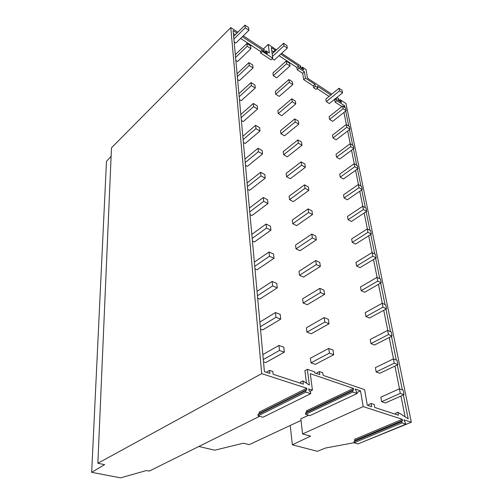 <?xml version="1.0" encoding="UTF-8"?>
<svg xmlns="http://www.w3.org/2000/svg" width="503" height="503" viewBox="0 0 503 503"><rect width="100%" height="100%" fill="white"/><g stroke="black" fill="none" stroke-linecap="round" stroke-linejoin="round"><path stroke-width="0.75" d="M301.008 420.439L249.186 444.665L243.364 443.218L214.693 450.204L198.842 446.482M331.798 94.162L307.49 78.147L306.057 69.603L302.284 67.088L301.033 68.188M276.455 49.854L268.244 44.371L263.308 49.024M302.284 67.088L303.667 69.942L300.046 67.534L299.926 66.786L300.819 66.648L300.719 66.044L281.636 53.312M300.819 66.648L300.014 67.352M303.542 69.2L303.114 69.577M302.385 67.691L301.473 68.483M336.828 97.481L338.67 98.695L338.789 99.298L337.997 99.5L338.148 100.248L341.518 102.461L340.129 99.651L345.982 103.511L411.335 422.237L403.947 419.842L405.908 424.161L401.941 422.891L354.106 442.778L358.092 443.898L405.908 424.161M268.244 44.371L269.369 53.016L265.993 50.797L267.395 53.771L263.446 51.174L263.346 50.401L264.364 50.287L264.289 49.671L243.27 35.814M237.831 32.23L230.783 27.583L261.692 373.635L97.859 463.276L111.484 147.794L230.783 27.583M309.835 391.403L312.426 390.114L308.754 388.92L308.924 390.24L310.584 392.353L310.753 393.673L305.824 392.095L305.661 390.768L306.912 389.586L306.748 388.272L261.692 373.635M312.426 390.114L310.301 373.691L353.464 388.442L353.666 389.674L352.622 390.781L352.823 392.019L305.617 414.309L309.993 415.604L357.199 393.497L352.823 392.019M401.941 422.891L401.702 421.671L402.576 420.527L402.337 419.313L363.185 406.6L360.525 390.856L355.25 389.052L357.199 393.497M236.982 33.072L233.109 30.526L264.402 371.648L269.904 373.452L269.608 370.409L267.118 371.767L267.194 372.566M398.495 415.239L374.722 407.443L374.188 404.494L371.095 403.469L371.66 406.707L367.303 405.28L364.618 389.674L323.121 375.37L322.756 372.742L319.374 371.566L319.789 374.59L314.702 372.836L314.564 371.811L307.364 369.328L309.376 385.091L302.938 380.897L303.34 384.173L273.104 374.257L272.827 371.472L269.608 370.409M398.495 415.245L397.911 412.259L395.415 413.328L395.603 414.296M403.375 394.956L408.222 418.804L397.911 412.259M335.847 98.28L336.476 98.695L336.878 100.719L344.643 105.812L345.008 107.611M345.712 111.069L348.755 126.064M349.478 129.617L352.653 145.248M353.395 148.907L356.709 165.217M357.476 168.983L360.934 186.022M361.726 189.901L365.341 207.708M366.153 211.706L369.938 230.336M370.78 234.467L374.741 253.971M375.609 258.24L379.759 278.681M380.652 283.095L385.009 304.541M385.939 309.106L390.51 331.628M391.472 336.356L396.282 360.035M397.282 364.939L402.343 389.869M280.781 54.098L298.587 65.95L298.945 68.194L304.403 71.816L305.453 78.141L315.067 84.466L315.387 86.264L317.839 87.874L317.55 86.252L330.811 94.966M275.33 50.897L275.235 50.218L271.337 47.622L272.745 58.172L262.491 51.451L262.296 49.841L242.345 36.719M264.364 50.287L263.44 51.155M267.3 52.997L266.854 53.412M266.074 51.413L265.138 52.287M265.993 50.797L264.704 52.004M111.119 156.232L106.479 161.356L91.665 472.33L104.63 464.621L97.859 463.276M259.667 416.295L149.246 471.097L146.467 470.531L120.67 477.85L91.665 472.33M338.789 99.298L338.073 99.877M341.367 101.713L340.921 102.071M340.248 100.254L339.305 101.009M344.643 105.812L343.568 106.667M336.878 100.719L335.124 102.134L341.908 106.561M335.124 102.134L334.734 100.11L336.476 98.695M317.047 88.534L329.063 96.4M334.099 99.695L334.734 100.11M317.839 87.874L316.085 89.339L313.633 87.736L315.387 86.264M304.403 71.816L302.674 73.319L303.711 79.644L313.325 85.938L315.067 84.466M313.325 85.938L313.633 87.736M303.711 79.644L305.453 78.141M298.945 68.194L297.216 69.71L302.674 73.319M298.587 65.95L296.864 67.471L297.216 69.71M279.064 55.67L296.864 67.471M275.235 50.218L273.519 51.809L273.607 52.488M273.519 51.809L271.739 50.633M272.745 58.172L271.004 59.775L260.755 53.079L262.491 51.451M262.296 49.841L260.56 51.476L260.755 53.079M260.56 51.476L240.623 38.417M233.392 33.556L235.259 34.782M340.129 99.651L338.827 100.694M290.237 425.475L292.331 444.797L317.38 451.304L325.623 447.997L354.099 442.741M411.335 422.237L363.185 441.791M343.951 112.458L346.378 124.549M347.674 130.994L350.239 143.757M351.547 150.271L354.257 163.752M355.583 170.335L358.444 184.582M359.783 191.234L362.808 206.305M364.159 213.027L367.366 228.972M368.73 235.762L372.119 252.644M373.503 259.51L377.099 277.404M378.489 284.333L382.305 303.309M383.714 310.313L387.763 330.458M389.184 337.532L393.484 358.935M394.918 366.071L399.495 388.844M400.941 396.043L405.116 416.836M371.095 403.469L368.592 404.594L368.8 405.764M302.938 380.897L300.442 382.179L300.574 383.267M307.364 369.328L304.9 370.617L306.478 383.198M319.374 371.566L316.909 372.836L317.016 373.635M292.331 444.797L310.634 436.132L302.586 433.926L300.825 418.886L308.653 415.208M357.029 392.497L360.525 390.856M353.464 388.442L306.44 410.813L306.591 412.007L305.472 413.108L305.617 414.309M353.666 389.674L306.591 412.007M352.622 390.781L305.472 413.108M306.912 389.586L259.303 413.397L257.989 414.579L258.096 415.855L305.824 392.095M305.661 390.768L257.989 414.579M310.753 393.673L262.994 417.226L258.096 415.855M306.748 388.272L259.196 412.127L259.303 413.397M402.337 419.313L354.684 439.295L354.873 440.471L353.923 441.603L354.106 442.778M401.702 421.671L353.923 441.603M402.576 420.527L354.873 440.471M302.586 433.926L363.185 406.6M325.831 99.041L326.309 101.612L339.531 90.836L339.016 88.258L325.831 99.041M326.309 101.612L329.32 103.561L342.543 92.854L342.021 90.276L339.016 88.258M342.543 92.854L339.531 90.836M272.198 58.675L274.292 60.046L287.314 48.112L286.924 45.54L283.573 43.264L283.956 45.842L272.507 56.399M283.573 43.264L272.161 53.827M287.314 48.112L283.956 45.842M234.165 42.007L235.85 43.095L248.922 30.268L248.627 27.608L244.961 25.15L245.244 27.81L233.889 39.033M244.961 25.15L233.65 36.379M248.922 30.268L245.244 27.81M329.1 116.753L329.591 119.418L343.121 108.711L342.581 106.026L329.1 116.753M329.591 119.418L332.653 121.349L346.177 110.698L345.636 108.019L342.581 106.026M346.177 110.698L343.121 108.711M272.928 72.998L273.28 75.676L286.597 63.711L286.201 61.026L272.928 72.998M273.28 75.676L276.694 77.852L290.017 65.968L289.609 63.284L286.201 61.026M290.017 65.968L286.597 63.711M235.85 60.404L237.573 61.485L250.947 48.69L250.645 45.924L246.904 43.478L247.199 46.251L235.58 57.449M246.904 43.478L235.329 54.682M250.947 48.69L247.199 46.251M332.489 135.144L333.005 137.923L346.85 127.284L346.29 124.493L332.489 135.144M333.005 137.923L336.111 139.821L349.956 129.252L349.39 126.467L346.29 124.493M349.956 129.252L346.85 127.284M275.348 91.445L275.719 94.231L289.351 82.322L288.936 79.531L275.348 91.445M275.719 94.231L279.19 96.387L292.828 84.561L292.406 81.763L288.936 79.531M292.828 84.561L289.351 82.322M237.611 79.587L239.365 80.662L253.066 67.918L252.745 65.025L248.935 62.605L249.243 65.497L237.341 76.651M248.935 62.605L237.076 73.765M253.066 67.918L249.243 65.497M336.017 154.264L336.551 157.15L350.736 146.606L350.151 143.707L336.017 154.264M336.551 157.15L339.707 159.023L353.886 148.542L353.301 145.644L350.151 143.707M353.886 148.542L350.736 146.606M277.876 110.66L278.26 113.565L292.224 101.725L291.79 98.808L277.876 110.66M278.26 113.565L281.793 115.69L295.764 103.932L295.324 101.021L291.79 98.808M295.764 103.932L292.224 101.725M239.447 99.619L241.239 100.675L255.273 88L254.946 84.982L251.054 82.58L251.374 85.604L239.183 96.708M251.054 82.58L238.906 93.69M255.273 88L251.374 85.604M339.688 174.157L340.242 177.163L354.778 166.719L354.169 163.701L339.688 174.157M340.242 177.163L343.448 178.993L357.979 168.624L357.363 165.606L354.169 163.701M357.979 168.624L354.778 166.719M280.504 130.686L280.907 133.716L295.217 121.965L294.764 118.922L280.504 130.686M280.907 133.716L284.503 135.81L298.826 124.147L298.361 121.104L294.764 118.922M298.826 124.147L295.217 121.965M241.371 120.544L243.194 121.588L257.586 109L257.24 105.837L253.273 103.473L253.606 106.636L241.107 117.664M253.273 103.473L240.818 114.508M257.586 109L253.606 106.636M343.505 194.862L344.083 197.993L358.985 187.682L358.356 184.532L343.505 194.862M344.083 197.993L347.34 199.792L362.242 189.549L361.6 186.406L358.356 184.532M362.242 189.549L358.985 187.682M283.252 151.585L283.667 154.748L298.342 143.103L297.877 139.922L283.252 151.585M283.667 154.748L287.332 156.804L302.02 145.248L301.536 142.072L297.877 139.922M302.02 145.248L298.342 143.103M243.377 142.431L245.238 143.456L260.007 130.981L259.642 127.668L255.593 125.335L255.945 128.649L243.112 139.583M255.593 125.335L242.811 136.282M260.007 130.981L255.945 128.649M347.485 216.441L348.089 219.704L363.373 209.537L362.72 206.255L347.485 216.441M348.089 219.704L351.396 221.458L366.687 211.361L366.014 208.079L362.72 206.255M366.687 211.361L363.373 209.537M286.119 173.403L286.553 176.71L301.611 165.198L301.121 161.872L286.119 173.403M286.553 176.71L290.288 178.728L305.359 167.298L304.856 163.984L301.121 161.872M305.359 167.298L301.611 165.198M245.477 165.342L247.382 166.355L262.541 154.006L262.157 150.535L258.02 148.247L258.391 151.724L245.219 162.538M258.02 148.247L244.904 159.08M262.541 154.006L258.391 151.724M351.635 238.944L352.263 242.345L367.957 232.348L367.272 228.922L351.635 238.944M352.263 242.345L355.627 244.056L371.321 234.121L370.623 230.701L367.272 228.922M371.321 234.121L367.957 232.348M289.112 196.22L289.571 199.672L305.032 188.311L304.516 184.834L289.112 196.22M289.571 199.672L293.375 201.646L308.848 190.367L308.326 186.896L304.516 184.834M308.848 190.367L305.032 188.311M247.683 189.361L249.626 190.348L265.2 178.163L264.798 174.522L260.573 172.278L260.956 175.924L247.426 186.607M260.573 172.278L247.092 182.979M265.2 178.163L260.956 175.924M355.967 262.434L356.621 265.986L372.748 256.184L372.025 252.6L355.967 262.434M356.621 265.986L360.047 267.64L376.162 257.901L375.439 254.323L372.025 252.6M376.162 257.901L372.748 256.184M292.249 220.088L292.727 223.703L308.616 212.524L308.075 208.877L292.249 220.088M292.727 223.703L296.607 225.627L312.508 214.53L311.954 210.889L308.075 208.877M312.508 214.53L308.616 212.524M249.991 214.561L251.978 215.523L267.992 203.526L267.571 199.704L263.251 197.516L263.654 201.351L249.746 211.864M263.251 197.516L249.394 208.053M267.992 203.526L263.654 201.351M360.494 286.974L361.179 290.69L377.753 281.108L376.999 277.354L360.494 286.974M361.179 290.69L364.656 292.281L381.23 282.761L380.469 279.02L376.999 277.354M381.23 282.761L377.753 281.108M295.531 245.087L296.034 248.878L312.369 237.913L311.803 234.084L295.531 245.087M296.034 248.878L299.995 250.739L316.343 239.856L315.765 236.039L311.803 234.084M316.343 239.856L312.369 237.913M252.418 241.038L254.455 241.962L270.928 230.198L270.482 226.174L266.068 224.055L266.496 228.085L252.179 238.403M266.068 224.055L251.814 234.398M270.928 230.198L266.496 228.085M365.228 312.64L365.945 316.525L382.997 307.195L382.205 303.265L365.228 312.64M365.945 316.525L369.485 318.047L386.53 308.785L385.732 304.862L382.205 303.265M386.53 308.785L382.997 307.195M298.977 271.306L299.499 275.286L316.318 264.559L315.721 260.541L298.977 271.306M299.499 275.286L303.542 277.078L320.367 266.433L319.757 262.428L315.721 260.541M320.367 266.433L316.318 264.559M254.977 268.879L257.052 269.771L274.016 258.278L273.55 254.04L269.03 251.99L269.482 256.241L254.738 266.326M269.03 251.99L254.355 262.107M274.016 258.278L269.482 256.241M370.183 339.506L370.931 343.58L388.486 334.539L387.662 330.421L370.183 339.506M370.931 343.58L374.534 345.02L392.082 336.048L391.246 331.936L387.662 330.421M392.082 336.048L388.486 334.539M302.592 298.832L303.139 303.007L320.461 292.57L319.833 288.345L302.592 298.832M303.139 303.007L307.27 304.724L324.592 294.362L323.957 290.149L319.833 288.345M324.592 294.362L320.461 292.57M257.668 298.21L259.793 299.059L277.272 287.879L276.782 283.409L272.154 281.447L272.632 285.93L257.442 295.739M272.154 281.447L257.033 291.3M277.272 287.879L272.632 285.93M375.376 367.662L376.162 371.937L394.251 363.223L393.377 358.897L375.376 367.662M376.162 371.937L379.828 373.289L397.911 364.644L397.03 360.33L393.377 358.897M397.911 364.644L394.251 363.223M306.396 327.761L306.968 332.156L324.819 322.046L324.165 317.6L306.396 327.761M306.968 332.156L311.187 333.785L329.044 323.75L328.371 319.317L324.165 317.6M329.044 323.75L324.819 322.046M260.504 329.138L262.685 329.943L280.712 319.135L280.196 314.406L275.455 312.545L275.958 317.286L260.284 326.774M275.455 312.545L259.856 322.083M280.712 319.135L275.958 317.286M380.821 397.207L381.651 401.69L400.3 393.346L399.388 388.806L380.821 397.207M381.651 401.69L385.386 402.953L404.022 394.673L403.104 390.139L399.388 388.806M404.022 394.673L400.3 393.346M310.395 358.205L310.999 362.839L329.415 353.106L328.723 348.416L310.395 358.205M310.999 362.839L315.312 364.361L333.728 354.709L333.017 350.038L328.723 348.416M333.728 354.709L329.415 353.106M263.497 361.808L265.735 362.562L284.352 352.175L283.799 347.177L278.945 345.429L279.473 350.446L263.295 359.557M278.945 345.429L262.836 354.602M284.352 352.175L279.473 350.446"/></g></svg>
